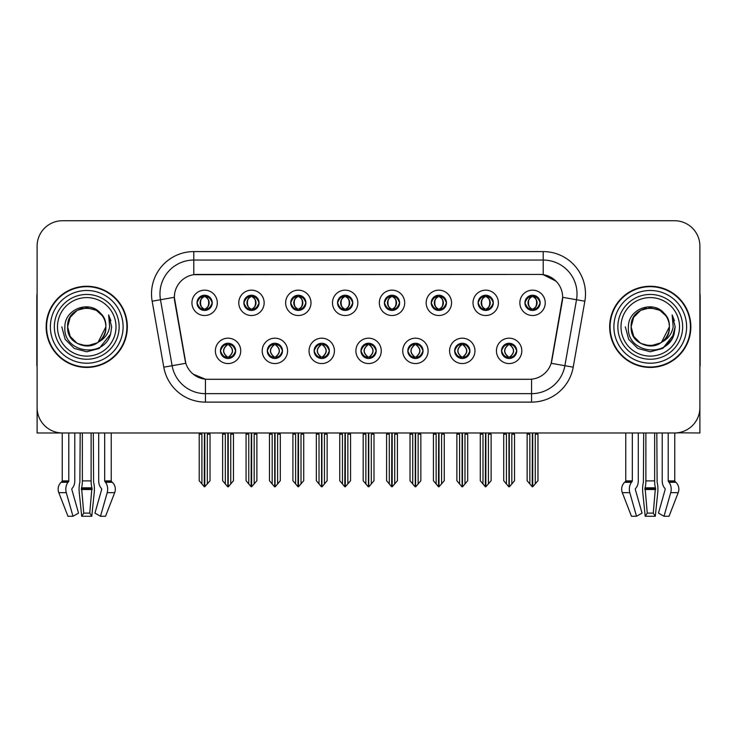 <?xml version="1.0" encoding="UTF-8"?>
<svg xmlns="http://www.w3.org/2000/svg" width="737" height="737" viewBox="0 0 737 737"><rect width="100%" height="100%" fill="white"/><g stroke="black" fill="none" stroke-linecap="round" stroke-linejoin="round"><path stroke-width="1.11" d="M197.009 302.843A7.61 7.61 0 0 0 204.619 310.452A7.61 7.61 0 0 0 212.228 302.843A7.61 7.61 0 0 0 204.619 295.224A7.61 7.61 0 0 0 197.009 302.843L197.083 302.843C198.658 307.089 200.63 309.135 203.007 308.987L202.491 310.148M191.933 302.843A12.686 12.686 0 0 0 204.619 315.519A12.686 12.686 0 0 0 217.304 302.843A12.686 12.686 0 0 0 204.619 290.157A12.686 12.686 0 0 0 191.933 302.843M314.128 350.867A7.61 7.61 0 0 0 321.737 358.477A7.61 7.61 0 0 0 329.347 350.867A7.61 7.61 0 0 0 321.737 343.258A7.61 7.61 0 0 0 314.128 350.867L314.202 350.867C315.639 354.967 317.619 357.012 320.125 357.021L321.028 357.021C315.998 352.922 315.998 348.822 321.028 344.723L320.125 344.723C317.665 344.667 315.685 346.722 314.202 350.867M309.052 350.867A12.686 12.686 0 0 0 321.737 363.553A12.686 12.686 0 0 0 334.423 350.867A12.686 12.686 0 0 0 321.737 338.182A12.686 12.686 0 0 0 309.052 350.867M267.282 350.867A7.61 7.61 0 0 0 274.892 358.477A7.61 7.61 0 0 0 282.501 350.867A7.61 7.61 0 0 0 274.892 343.258A7.61 7.61 0 0 0 267.282 350.867L267.347 350.867C268.793 354.967 270.774 357.012 273.28 357.021L274.182 357.021C269.152 352.922 269.152 348.822 274.182 344.723L273.28 344.723C270.811 344.667 268.839 346.722 267.347 350.867M262.206 350.867A12.686 12.686 0 0 0 274.892 363.553A12.686 12.686 0 0 0 287.577 350.867A12.686 12.686 0 0 0 274.892 338.182A12.686 12.686 0 0 0 262.206 350.867M454.665 350.867A7.61 7.61 0 0 0 462.283 358.477A7.61 7.61 0 0 0 469.893 350.867A7.61 7.61 0 0 0 462.283 343.258A7.61 7.61 0 0 0 454.665 350.867L454.738 350.867C456.185 354.967 458.156 357.012 460.671 357.021L461.574 357.021C456.535 352.922 456.535 348.822 461.574 344.723L460.671 344.723C458.202 344.667 456.221 346.722 454.738 350.867M449.598 350.867A12.686 12.686 0 0 0 462.283 363.553A12.686 12.686 0 0 0 474.96 350.867A12.686 12.686 0 0 0 462.283 338.182A12.686 12.686 0 0 0 449.598 350.867M384.401 302.843A7.61 7.61 0 0 0 392.01 310.452A7.61 7.61 0 0 0 399.62 302.843A7.61 7.61 0 0 0 392.01 295.224A7.61 7.61 0 0 0 384.401 302.843L384.465 302.843C386.041 307.089 388.021 309.135 390.398 308.987L389.882 310.148M379.325 302.843A12.686 12.686 0 0 0 392.01 315.519A12.686 12.686 0 0 0 404.696 302.843A12.686 12.686 0 0 0 392.01 290.157A12.686 12.686 0 0 0 379.325 302.843M478.092 302.843A7.61 7.61 0 0 0 485.701 310.452A7.61 7.61 0 0 0 493.311 302.843A7.61 7.61 0 0 0 485.701 295.224A7.61 7.61 0 0 0 478.092 302.843L478.166 302.843C479.741 307.089 481.712 309.135 484.089 308.987L483.573 310.148M473.016 302.843A12.686 12.686 0 0 0 485.701 315.519A12.686 12.686 0 0 0 498.387 302.843A12.686 12.686 0 0 0 485.701 290.157A12.686 12.686 0 0 0 473.016 302.843M220.437 350.867A7.61 7.61 0 0 0 228.046 358.477A7.61 7.61 0 0 0 235.656 350.867A7.61 7.61 0 0 0 228.046 343.258A7.61 7.61 0 0 0 220.437 350.867L220.501 350.867C221.948 354.967 223.919 357.012 226.434 357.021L227.337 357.021C222.298 352.922 222.298 348.822 227.337 344.723L226.434 344.723C223.965 344.667 221.994 346.722 220.501 350.867M215.361 350.867A12.686 12.686 0 0 0 228.046 363.553A12.686 12.686 0 0 0 240.732 350.867A12.686 12.686 0 0 0 228.046 338.182A12.686 12.686 0 0 0 215.361 350.867M337.546 302.843A7.61 7.61 0 0 0 345.165 310.452A7.61 7.61 0 0 0 352.774 302.843A7.61 7.61 0 0 0 345.165 295.224A7.61 7.61 0 0 0 337.546 302.843L337.62 302.843C339.195 307.089 341.176 309.135 343.553 308.987L343.037 310.148M332.479 302.843A12.686 12.686 0 0 0 345.165 315.519A12.686 12.686 0 0 0 357.841 302.843A12.686 12.686 0 0 0 345.165 290.157A12.686 12.686 0 0 0 332.479 302.843M243.855 302.843A7.61 7.61 0 0 0 251.464 310.452A7.61 7.61 0 0 0 259.074 302.843A7.61 7.61 0 0 0 251.464 295.224A7.61 7.61 0 0 0 243.855 302.843L243.929 302.843C245.504 307.089 247.475 309.135 249.852 308.987L249.336 310.148M238.779 302.843A12.686 12.686 0 0 0 251.464 315.519A12.686 12.686 0 0 0 264.15 302.843A12.686 12.686 0 0 0 251.464 290.157A12.686 12.686 0 0 0 238.779 302.843M290.7 302.843A7.61 7.61 0 0 0 298.31 310.452A7.61 7.61 0 0 0 305.929 302.843A7.61 7.61 0 0 0 298.31 295.224A7.61 7.61 0 0 0 290.7 302.843L290.774 302.843C292.349 307.089 294.33 309.135 296.707 308.987L296.182 310.148M285.634 302.843A12.686 12.686 0 0 0 298.31 315.519A12.686 12.686 0 0 0 310.996 302.843A12.686 12.686 0 0 0 298.31 290.157A12.686 12.686 0 0 0 285.634 302.843M407.819 350.867A7.61 7.61 0 0 0 415.428 358.477A7.61 7.61 0 0 0 423.038 350.867A7.61 7.61 0 0 0 415.428 343.258A7.61 7.61 0 0 0 407.819 350.867L407.893 350.867C409.33 354.967 411.31 357.012 413.825 357.021L414.728 357.021C409.689 352.922 409.689 348.822 414.728 344.723L413.825 344.723C411.357 344.667 409.376 346.722 407.893 350.867M402.743 350.867A12.686 12.686 0 0 0 415.428 363.553A12.686 12.686 0 0 0 428.114 350.867A12.686 12.686 0 0 0 415.428 338.182A12.686 12.686 0 0 0 402.743 350.867M360.973 350.867A7.61 7.61 0 0 0 368.583 358.477A7.61 7.61 0 0 0 376.192 350.867A7.61 7.61 0 0 0 368.583 343.258A7.61 7.61 0 0 0 360.973 350.867L361.047 350.867C362.484 354.967 364.465 357.012 366.98 357.021L367.874 357.021C362.844 352.922 362.844 348.822 367.874 344.723L366.98 344.723C364.511 344.667 362.53 346.722 361.047 350.867M355.897 350.867A12.686 12.686 0 0 0 368.583 363.553A12.686 12.686 0 0 0 381.269 350.867A12.686 12.686 0 0 0 368.583 338.182A12.686 12.686 0 0 0 355.897 350.867M524.937 302.843A7.61 7.61 0 0 0 532.547 310.452A7.61 7.61 0 0 0 540.157 302.843A7.61 7.61 0 0 0 532.547 295.224A7.61 7.61 0 0 0 524.937 302.843L525.011 302.843C526.587 307.089 528.558 309.135 530.935 308.987L530.419 310.148M519.861 302.843A12.686 12.686 0 0 0 532.547 315.519A12.686 12.686 0 0 0 545.233 302.843A12.686 12.686 0 0 0 532.547 290.157A12.686 12.686 0 0 0 519.861 302.843M431.246 302.843A7.61 7.61 0 0 0 438.856 310.452A7.61 7.61 0 0 0 446.465 302.843A7.61 7.61 0 0 0 438.856 295.224A7.61 7.61 0 0 0 431.246 302.843L431.32 302.843C432.895 307.089 434.867 309.135 437.244 308.987L436.728 310.148M426.17 302.843A12.686 12.686 0 0 0 438.856 315.519A12.686 12.686 0 0 0 451.541 302.843A12.686 12.686 0 0 0 438.856 290.157A12.686 12.686 0 0 0 426.17 302.843M501.519 350.867A7.61 7.61 0 0 0 509.129 358.477A7.61 7.61 0 0 0 516.738 350.867A7.61 7.61 0 0 0 509.129 343.258A7.61 7.61 0 0 0 501.519 350.867L501.584 350.867C503.03 354.967 505.002 357.012 507.517 357.021L508.419 357.021C503.38 352.922 503.38 348.822 508.419 344.723L507.517 344.723C505.048 344.667 503.076 346.722 501.584 350.867M496.443 350.867A12.686 12.686 0 0 0 509.129 363.553A12.686 12.686 0 0 0 521.814 350.867A12.686 12.686 0 0 0 509.129 338.182A12.686 12.686 0 0 0 496.443 350.867M174.347 297.26A22.829 22.829 0 0 0 174.697 301.221L185.134 360.411A22.829 22.829 0 0 0 207.613 379.279L529.387 379.279A22.829 22.829 0 0 0 551.866 360.411L562.303 301.221A22.829 22.829 0 0 0 539.825 274.422L197.175 274.422A22.829 22.829 0 0 0 174.347 297.26L174.595 293.879M677.321 432.822L699.892 432.978L699.892 246.094A25.371 25.371 0 0 0 674.53 220.732L62.47 220.732A25.371 25.371 0 0 0 37.108 246.094L37.108 432.978L62.24 432.978L62.24 480.892L68.799 480.892A0.848 0.599 -90 0 1 68.605 481.519L67.997 482.284A9.305 6.578 90 0 0 66.284 492.675L72.991 516.269L78.537 513.118L71.839 489.525A0.848 0.599 -90 0 1 71.996 488.585L72.594 487.811A9.305 6.578 90 0 0 74.778 480.892L74.778 432.978L80.176 432.978L79.882 482.284A9.305 2.404 -90 0 0 79.255 492.675L81.706 516.269L83.742 513.118L81.567 487.811A9.305 2.404 -90 0 0 82.36 480.892L82.36 432.978M91.121 432.978L91.121 480.892A9.305 2.404 90 0 0 91.922 487.811L89.748 513.118L91.775 516.269L94.225 492.675A9.305 2.404 90 0 0 93.599 482.284L93.304 432.978L98.703 432.978L98.703 480.892A9.305 6.578 -90 0 0 100.886 487.811L101.494 488.585A0.848 0.599 90 0 1 101.651 489.525L94.944 513.118L100.49 516.269L105.529 516.269L114.677 492.675A9.305 8.982 90 0 0 112.346 482.284L111.517 481.519A0.848 0.82 -90 0 1 111.241 480.892L111.241 432.978L113.802 432.978M623.198 432.978L625.759 432.978L625.759 480.892L632.318 480.892A0.848 0.599 -90 0 1 632.125 481.519L631.517 482.284A9.305 6.578 90 0 0 629.803 492.675L636.51 516.269L642.056 513.118L635.349 489.525A0.848 0.599 -90 0 1 635.506 488.585L636.114 487.811A9.305 6.578 90 0 0 638.297 480.892L638.297 432.978L643.696 432.978L643.401 482.284A9.305 2.404 -90 0 0 642.775 492.675L645.225 516.269L647.252 513.118L645.078 487.811A9.305 2.404 -90 0 0 645.879 480.892L645.879 432.978M654.64 432.978L654.64 480.892A9.305 2.404 90 0 0 655.433 487.811L653.258 513.118L655.294 516.269L657.745 492.675A9.305 2.404 90 0 0 657.118 482.284L656.824 432.978L662.222 432.978L662.222 480.892A9.305 6.578 -90 0 0 664.406 487.811L665.004 488.585A0.848 0.599 90 0 1 665.161 489.525L658.463 513.118L664.009 516.269L669.049 516.269L678.197 492.675A9.305 8.982 90 0 0 675.857 482.284L675.037 481.519A0.848 0.82 -90 0 1 674.76 480.892L674.76 432.978L677.321 432.978M46.155 326.85A40.59 40.59 0 0 0 86.745 367.441A40.59 40.59 0 0 0 127.335 326.85A40.59 40.59 0 0 0 86.745 286.26A40.59 40.59 0 0 0 46.155 326.85M609.665 326.85A40.59 40.59 0 0 0 650.255 367.441A40.59 40.59 0 0 0 690.845 326.85A40.59 40.59 0 0 0 650.255 286.26A40.59 40.59 0 0 0 609.665 326.85M193.794 251.593L543.206 251.593A42.276 42.276 0 0 1 584.846 301.212L573.211 367.173A42.276 42.276 0 0 1 531.57 402.116L205.43 402.116A42.276 42.276 0 0 1 163.789 367.173L152.154 301.212A42.276 42.276 0 0 1 193.794 251.593L193.794 260.05L543.206 260.05A33.828 33.828 0 0 1 576.518 299.747L564.883 365.709A33.828 33.828 0 0 1 531.57 393.659L205.43 393.659A33.828 33.828 0 0 1 172.117 365.709L160.482 299.747A33.828 33.828 0 0 1 193.794 260.05L193.794 274.68L539.825 274.422L543.206 274.68L555.965 281.11M529.387 379.279L207.613 379.279M205.43 402.116L205.43 379.177L193.241 374.184M584.846 301.212L562.653 297.306L551.165 363.286L573.211 367.173M163.789 367.173L185.835 363.286L174.347 297.306L160.482 299.747A33.828 33.828 0 0 1 159.975 293.879M551.866 360.411L551.727 361.13M185.273 361.13L185.134 360.411M674.53 220.732L62.47 220.732M37.108 246.094L37.108 407.607A25.371 25.371 0 0 0 62.47 432.978L674.53 432.978A25.371 25.371 0 0 0 699.892 407.607L699.892 246.094M510.437 358.366L509.829 357.021L510.732 357.021C513.201 357.067 515.181 355.022 516.665 350.858C515.218 346.768 513.238 344.723 510.732 344.723L511.248 343.562M510.437 343.368L509.829 344.723L510.732 344.723M508.668 357.021L508.033 358.403L508.677 357.021C503.325 352.922 503.325 348.822 508.677 344.723L508.033 343.341L508.677 344.723C503.5 348.822 503.5 352.922 508.668 357.021M508.419 344.723L507.821 343.368M509.829 344.723C514.868 348.822 514.868 352.922 509.829 357.021L509.58 357.021C514.748 352.922 514.748 348.822 509.58 344.723L510.216 343.341M509.829 357.021L510.216 358.403M503.712 432.978L503.712 434.157L506.42 434.157L506.42 483.951L508.779 486.761L509.47 486.761L514.537 480.717L514.537 434.157L511.828 434.157L511.828 483.951M509.295 432.978L509.295 486.761M508.954 486.761L508.954 432.978M503.712 434.157L503.712 480.717L506.42 483.951M527.139 432.978L527.139 434.157L529.848 434.157L529.848 483.951L532.206 486.761L532.381 432.978M532.722 432.978L532.722 486.761L537.964 480.717L537.964 434.157L535.255 434.157L535.255 483.951M527.139 434.157L527.139 480.717L529.848 483.951M531.239 310.332L531.838 308.987L530.935 308.987M531.239 295.344L531.838 296.689L530.935 296.689C528.484 296.652 526.513 298.697 525.011 302.843M540.157 302.843L540.092 302.843C538.627 298.743 536.647 296.698 534.159 296.689L533.256 296.689C535.679 297.988 536.951 300.033 537.098 302.843C536.951 305.643 535.679 307.688 533.256 308.987L534.159 308.987L534.675 310.148M540.092 302.843C538.563 307.016 536.591 309.061 534.159 308.987M531.838 308.987L532.086 308.987C529.608 307.688 528.3 305.643 528.153 302.843C528.3 300.033 529.608 297.988 532.086 296.689L531.46 295.307L532.096 296.689C527.37 296.854 527.222 308.195 532.096 308.987L531.46 310.369L531.838 308.987C529.424 307.688 528.143 305.643 528.005 302.843C528.143 300.033 529.424 297.988 531.838 296.689M533.008 296.689L533.008 296.689C537.724 296.854 537.881 308.195 532.998 308.987L533.634 310.369L533.008 308.987C535.486 307.688 536.803 305.643 536.951 302.843C536.803 300.033 535.486 297.988 533.008 296.689L533.643 295.307L532.998 296.689M463.591 358.366L462.983 357.021L463.886 357.021C466.355 357.067 468.336 355.022 469.819 350.858C468.373 346.768 466.392 344.723 463.886 344.723L464.402 343.562M463.591 343.368L462.983 344.723L463.886 344.723M461.823 357.021L461.187 358.403L461.832 357.021C456.479 352.922 456.479 348.822 461.832 344.723L461.187 343.341L461.832 344.723C456.654 348.822 456.654 352.922 461.823 357.021M461.574 344.723L460.966 343.368M462.983 344.723C468.023 348.822 468.023 352.922 462.983 357.021L462.735 357.021C467.903 352.922 467.903 348.822 462.735 344.723L463.37 343.341M462.983 357.021L463.37 358.403M456.866 432.978L456.866 434.157L459.575 434.157L459.575 483.951L461.933 486.761L462.624 486.761L467.691 480.717L467.691 434.157L464.983 434.157L464.983 483.951M462.449 432.978L462.449 486.761M462.108 486.761L462.108 432.978M456.866 434.157L456.866 480.717L459.575 483.951M416.737 358.366L416.138 357.021L417.041 357.021C419.51 357.067 421.481 355.022 422.974 350.858C421.518 346.768 419.546 344.723 417.041 344.723L417.557 343.562M416.737 343.368L416.138 344.723L417.041 344.723M414.977 357.021L414.341 358.403L414.977 357.021C409.634 352.922 409.634 348.822 414.977 344.723L414.341 343.341L414.977 344.723C409.809 348.822 409.809 352.922 414.977 357.021M414.728 344.723L414.12 343.368M416.138 344.723C421.177 348.822 421.177 352.922 416.138 357.021L415.889 357.021C421.057 352.922 421.057 348.822 415.889 344.723L416.525 343.341M416.138 357.021L416.525 358.403M410.021 432.978L410.021 434.157L412.729 434.157L412.729 483.951L415.088 486.761L415.779 486.761L420.845 480.717L420.845 434.157L418.137 434.157L418.137 483.951M415.604 432.978L415.604 486.761M415.263 486.761L415.263 432.978M410.021 434.157L410.021 480.717L412.729 483.951M369.891 358.366L369.292 357.021L370.195 357.021C372.664 357.067 374.636 355.022 376.128 350.858C374.672 346.768 372.701 344.723 370.195 344.723L370.711 343.562M369.891 343.368L369.292 344.723L370.195 344.723M368.132 357.021L367.496 358.403L368.132 357.021C362.779 352.922 362.779 348.822 368.132 344.723L367.496 343.341L368.132 344.723C362.963 348.822 362.963 352.922 368.132 357.021M367.874 344.723L367.275 343.368M369.292 344.723C374.332 348.822 374.332 352.922 369.292 357.021L369.044 357.021C374.212 352.922 374.212 348.822 369.044 344.723L369.679 343.341M369.292 357.021L369.679 358.403M363.175 432.978L363.175 434.157L365.874 434.157L365.874 483.951L368.242 486.761L368.933 486.761L374 480.717L374 434.157L371.291 434.157L371.291 483.951M368.758 432.978L368.758 486.761M368.417 486.761L368.417 432.978M363.175 434.157L363.175 480.717L365.874 483.951M480.294 432.978L480.294 434.157L482.993 434.157L482.993 483.951L485.351 486.761L485.536 432.978M485.867 432.978L485.867 486.761L491.118 480.717L491.118 434.157L488.41 434.157L488.41 483.951M480.294 434.157L480.294 480.717L482.993 483.951M484.393 310.332L484.992 308.987L484.089 308.987M484.393 295.344L484.992 296.689L484.089 296.689C481.639 296.652 479.667 298.697 478.166 302.843M493.311 302.843L493.246 302.843C491.772 298.743 489.801 296.698 487.314 296.689L486.411 296.689C488.824 297.988 490.105 300.033 490.252 302.843C490.105 305.643 488.824 307.688 486.411 308.987L487.314 308.987L487.83 310.148M493.246 302.843C491.717 307.016 489.746 309.061 487.314 308.987M484.992 308.987L485.241 308.987C482.763 307.688 481.454 305.643 481.307 302.843C481.454 300.033 482.763 297.988 485.241 296.689L484.605 295.307L485.25 296.689C480.524 296.854 480.377 308.195 485.25 308.987L484.614 310.369L484.992 308.987C482.578 307.688 481.298 305.643 481.15 302.843C481.298 300.033 482.578 297.988 484.992 296.689M486.162 296.689L486.162 296.689C490.879 296.854 491.026 308.195 486.153 308.987L486.788 310.369L486.162 308.987C488.64 307.688 489.958 305.643 490.096 302.843C489.958 300.033 488.64 297.988 486.162 296.689L486.798 295.307L486.153 296.689M433.439 432.978L433.439 434.157L436.147 434.157L436.147 483.951L438.506 486.761L438.69 432.978M439.022 432.978L439.022 486.761L444.264 480.717L444.264 434.157L441.564 434.157L441.564 483.951M433.439 434.157L433.439 480.717L436.147 483.951M437.548 310.332L438.147 308.987L437.244 308.987M437.548 295.344L438.147 296.689L437.244 296.689C434.793 296.652 432.822 298.697 431.32 302.843M446.465 302.843L446.392 302.843C444.927 298.743 442.955 296.698 440.468 296.689L439.565 296.689C441.979 297.988 443.259 300.033 443.407 302.843C443.259 305.643 441.979 307.688 439.565 308.987L440.468 308.987L440.984 310.148M446.392 302.843C444.872 307.016 442.891 309.061 440.468 308.987M438.147 308.987L438.395 308.987C435.917 307.688 434.6 305.643 434.462 302.843C434.6 300.033 435.917 297.988 438.395 296.689L437.76 295.307L438.404 296.689C433.678 296.854 433.531 308.195 438.404 308.987L437.769 310.369L438.147 308.987C435.733 307.688 434.452 305.643 434.305 302.843C434.452 300.033 435.733 297.988 438.147 296.689M439.316 296.689L439.316 296.689C444.033 296.854 444.181 308.195 439.307 308.987L439.943 310.369L439.316 308.987C441.795 307.688 443.103 305.643 443.25 302.843C443.103 300.033 441.795 297.988 439.316 296.689L439.952 295.307L439.307 296.689M386.593 432.978L386.593 434.157L389.302 434.157L389.302 483.951L391.66 486.761L391.835 432.978M392.176 432.978L392.176 486.761L397.418 480.717L397.418 434.157L394.71 434.157L394.71 483.951M386.593 434.157L386.593 480.717L389.302 483.951M390.693 310.332L391.301 308.987L390.398 308.987M390.693 295.344L391.301 296.689L390.398 296.689C387.948 296.652 385.967 298.697 384.465 302.843M399.62 302.843L399.546 302.843C398.081 298.743 396.11 296.698 393.622 296.689L392.72 296.689C395.133 297.988 396.414 300.033 396.552 302.843C396.414 305.643 395.133 307.688 392.72 308.987L393.622 308.987L394.138 310.148M399.546 302.843C398.026 307.016 396.045 309.061 393.622 308.987M391.301 308.987L391.55 308.987C389.072 307.688 387.754 305.643 387.607 302.843C387.754 300.033 389.072 297.988 391.55 296.689L390.914 295.307L391.559 296.689C386.833 296.854 386.676 308.195 391.559 308.987L390.923 310.369L391.301 308.987C388.878 307.688 387.607 305.643 387.459 302.843C387.607 300.033 388.878 297.988 391.301 296.689M392.471 296.689L392.471 296.689C397.188 296.854 397.335 308.195 392.462 308.987L393.097 310.369L392.471 308.987C394.949 307.688 396.257 305.643 396.405 302.843C396.257 300.033 394.949 297.988 392.471 296.689L393.097 295.307L392.462 296.689M339.748 432.978L339.748 434.157L342.456 434.157L342.456 483.951L344.815 486.761L344.99 432.978M345.331 432.978L345.331 486.761L350.572 480.717L350.572 434.157L347.864 434.157L347.864 483.951M339.748 434.157L339.748 480.717L342.456 483.951M343.847 310.332L344.455 308.987L343.553 308.987M343.847 295.344L344.455 296.689L343.553 296.689C341.102 296.652 339.121 298.697 337.62 302.843M352.774 302.843L352.701 302.843C351.236 298.743 349.255 296.698 346.768 296.689L345.874 296.689C348.288 297.988 349.568 300.033 349.707 302.843C349.568 305.643 348.288 307.688 345.874 308.987L346.768 308.987L347.293 310.148M352.701 302.843C351.18 307.016 349.2 309.061 346.768 308.987M344.455 308.987L344.704 308.987C342.226 307.688 340.909 305.643 340.761 302.843C340.909 300.033 342.226 297.988 344.704 296.689C339.978 296.854 339.831 308.195 344.704 308.987L344.455 308.987C342.032 307.688 340.752 305.643 340.614 302.843C340.752 300.033 342.032 297.988 344.455 296.689L344.455 296.689M345.625 296.689L345.625 296.689C350.342 296.854 350.49 308.195 345.616 308.987L346.252 310.369L345.625 308.987C348.104 307.688 349.412 305.643 349.559 302.843C349.412 300.033 348.104 297.988 345.625 296.689L346.252 295.307L345.616 296.689M91.775 516.269L81.706 516.269M89.748 513.118L83.742 513.118M68.799 432.978L68.799 480.892M100.49 516.269L107.197 492.675A9.305 6.578 -90 0 0 105.483 482.284L104.875 481.519A0.848 0.599 90 0 1 104.682 480.892L104.682 432.978M62.24 480.892A0.848 0.82 90 0 1 61.963 481.519L61.143 482.284A9.305 8.982 -90 0 0 58.803 492.675L67.951 516.269L72.991 516.269M37.108 380.974L37.108 372.517M37.108 365.736A16.914 16.914 0 0 0 36.85 365.755L36.85 296.412A16.914 16.914 0 0 1 37.108 293.492M655.294 516.269L645.225 516.269M653.258 513.118L647.252 513.118M632.318 432.978L632.318 480.892M664.009 516.269L670.716 492.675A9.305 6.578 -90 0 0 669.003 482.284L668.395 481.519A0.848 0.599 90 0 1 668.201 480.892L668.201 432.978M625.759 480.892A0.848 0.82 90 0 1 625.483 481.519L624.654 482.284A9.305 8.982 -90 0 0 622.323 492.675L631.471 516.269L636.51 516.269M699.892 372.517L699.892 380.974M699.892 293.492A16.914 16.914 0 0 1 700.15 296.412L700.15 365.755A16.914 16.914 0 0 0 699.892 365.736M116.004 326.85A29.259 29.259 0 0 1 86.745 356.118A29.259 29.259 0 0 1 57.477 326.85A29.259 29.259 0 0 1 86.745 297.591A29.259 29.259 0 0 1 116.004 326.85M97.173 342.871L86.745 345.966L77.182 343.405L70.19 336.413L67.629 326.85C66.459 302.198 107.031 302.198 105.861 326.85C107.031 351.512 66.459 351.512 67.629 326.85C66.459 302.198 107.031 302.198 105.861 326.85L98.122 342.217A19.116 19.116 0 0 0 102.231 315.648C92.401 298.909 64.487 307.928 64.902 326.85C62.691 353.078 103.843 358.956 110.578 334.137L111.674 326.85L108.634 314.929L109.656 326.85C108.357 333.879 104.507 339.002 98.132 342.208L96.298 343.405L86.745 345.966L77.182 343.405L70.19 336.413L67.629 326.85L70.19 317.297L77.182 310.295M46.578 326.85A40.166 40.166 0 0 1 86.745 286.684A40.166 40.166 0 0 1 126.911 326.85A40.166 40.166 0 0 1 86.745 367.017A40.166 40.166 0 0 1 46.578 326.85M105.861 326.85C107.031 351.512 66.459 351.512 67.629 326.85L70.19 317.297L77.182 310.295L86.745 307.734L96.298 310.295L102.231 315.648M98.132 342.208C86.634 351.752 66.818 342.005 67.629 326.85C68.357 316.965 73.451 310.719 82.903 308.13M108.634 314.929L110.891 320.659M110.578 334.137L99.209 348.444L86.745 351.779L74.28 348.444L65.151 339.315L61.816 326.85M679.523 326.85A29.259 29.259 0 0 1 650.255 356.118A29.259 29.259 0 0 1 620.996 326.85A29.259 29.259 0 0 1 650.255 297.591A29.259 29.259 0 0 1 679.523 326.85M660.693 342.871L650.255 345.966L640.702 343.405L633.7 336.413L631.139 326.85C629.969 302.198 670.541 302.198 669.371 326.85C670.541 351.512 629.969 351.512 631.139 326.85C630.338 342.005 650.145 351.752 661.651 342.208A19.116 19.116 0 0 0 665.751 315.648C655.921 298.909 628.007 307.928 628.421 326.85C626.21 353.078 667.363 358.956 674.097 334.137L675.184 326.85L672.153 314.929L673.176 326.85C671.868 333.879 668.026 339.002 661.651 342.208L659.818 343.405L650.255 345.966L640.702 343.405L633.7 336.413L631.139 326.85L633.7 317.297L640.702 310.295M610.089 326.85A40.166 40.166 0 0 1 650.255 286.684A40.166 40.166 0 0 1 690.422 326.85A40.166 40.166 0 0 1 650.255 367.017A40.166 40.166 0 0 1 610.089 326.85M669.371 326.85C670.541 351.512 629.969 351.512 631.139 326.85C629.969 302.198 670.541 302.198 669.371 326.85L661.476 342.327M646.423 308.13C636.971 310.719 631.876 316.965 631.139 326.85L633.7 317.297L640.702 310.295L650.255 307.734L659.818 310.295L665.751 315.648M672.153 314.929L674.401 320.659L672.199 315.021M674.097 334.137L662.72 348.444L650.255 351.779L637.791 348.444L628.67 339.315L625.326 326.85L628.67 339.315L637.791 348.444L650.255 351.779L662.72 348.444L671.849 339.315L675.184 326.85M323.046 358.366L322.447 357.021L323.35 357.021C325.818 357.067 327.79 355.022 329.282 350.858C327.827 346.768 325.846 344.723 323.35 344.723L323.865 343.562M323.046 343.368L322.447 344.723L323.35 344.723M321.277 357.021L320.65 358.403L321.286 357.021C315.933 352.922 315.933 348.822 321.286 344.723L320.65 343.341L321.286 344.723C316.118 348.822 316.118 352.922 321.277 357.021M321.028 344.723L320.429 343.368M322.447 344.723L322.824 343.341L322.447 344.723C327.477 348.822 327.477 352.922 322.447 357.021L322.824 358.403L322.189 357.021C327.357 352.922 327.357 348.822 322.198 344.723C327.541 348.822 327.541 352.922 322.189 357.021L322.447 357.021M316.33 432.978L316.33 434.157L319.029 434.157L319.029 483.951L321.387 486.761L322.087 486.761L327.145 480.717L327.145 434.157L324.446 434.157L324.446 483.951M321.903 432.978L321.903 486.761M321.572 486.761L321.572 432.978M316.33 434.157L316.33 480.717L319.029 483.951M276.2 358.366L275.601 357.021L276.495 357.021C278.964 357.067 280.944 355.022 282.428 350.858C280.981 346.768 279.001 344.723 276.495 344.723L277.02 343.562M276.2 343.368L275.601 344.723L276.495 344.723M274.431 357.021L273.796 358.403L274.44 357.021C269.088 352.922 269.088 348.822 274.44 344.723L273.796 343.341L274.44 344.723C269.263 348.822 269.263 352.922 274.431 357.021M274.182 344.723L273.584 343.368M275.601 344.723L275.979 343.341L275.601 344.723C280.631 348.822 280.631 352.922 275.601 357.021L275.979 358.403L275.343 357.021C280.511 352.922 280.511 348.822 275.352 344.723C280.696 348.822 280.696 352.922 275.343 357.021L275.601 357.021M269.475 432.978L269.475 434.157L272.183 434.157L272.183 483.951L274.542 486.761L275.233 486.761L280.3 480.717L280.3 434.157L277.6 434.157L277.6 483.951M275.058 432.978L275.058 486.761M274.717 486.761L274.717 432.978M269.475 434.157L269.475 480.717L272.183 483.951M229.354 358.366L228.746 357.021L229.649 357.021C232.118 357.067 234.099 355.022 235.582 350.858C234.136 346.768 232.155 344.723 229.649 344.723L230.165 343.562M229.354 343.368L228.746 344.723L229.649 344.723M227.586 357.021L226.95 358.403L227.595 357.021C222.242 352.922 222.242 348.822 227.595 344.723L226.95 343.341L227.595 344.723C222.417 348.822 222.417 352.922 227.586 357.021M227.337 344.723L226.738 343.368M228.746 344.723L229.133 343.341L228.746 344.723C233.786 348.822 233.786 352.922 228.746 357.021L229.133 358.403L228.498 357.021C233.666 352.922 233.666 348.822 228.498 344.723C233.85 348.822 233.85 352.922 228.498 357.021L228.746 357.021M222.629 432.978L222.629 434.157L225.338 434.157L225.338 483.951L227.696 486.761L228.387 486.761L233.454 480.717L233.454 434.157L230.745 434.157L230.745 483.951M228.212 432.978L228.212 486.761M227.871 486.761L227.871 432.978M222.629 434.157L222.629 480.717L225.338 483.951M292.902 432.978L292.902 434.157L295.611 434.157L295.611 483.951L297.969 486.761L298.144 432.978M298.485 432.978L298.485 486.761L303.727 480.717L303.727 434.157L301.018 434.157L301.018 483.951M292.902 434.157L292.902 480.717L295.611 483.951M297.002 310.332L297.601 308.987L296.707 308.987M297.002 295.344L297.601 296.689L296.707 296.689C294.256 296.652 292.276 298.697 290.774 302.843M305.929 302.843L305.855 302.843C304.39 298.743 302.41 296.698 299.922 296.689L299.029 296.689C301.442 297.988 302.723 300.033 302.861 302.843C302.723 305.643 301.442 307.688 299.029 308.987L299.922 308.987L300.438 310.148M305.855 302.843C304.326 307.016 302.354 309.061 299.922 308.987M297.601 308.987L297.859 308.987C295.371 307.688 294.063 305.643 293.916 302.843C294.063 300.033 295.371 297.988 297.859 296.689C293.133 296.854 292.985 308.195 297.859 308.987L297.601 308.987C295.187 307.688 293.906 305.643 293.768 302.843C293.906 300.033 295.187 297.988 297.601 296.689L297.601 296.689M298.771 296.689L298.771 296.689C303.497 296.854 303.644 308.195 298.771 308.987L299.397 310.369L298.771 308.987C301.249 307.688 302.566 305.643 302.714 302.843C302.566 300.033 301.249 297.988 298.771 296.689L299.406 295.307L298.771 296.689M246.057 432.978L246.057 434.157L248.765 434.157L248.765 483.951L251.124 486.761L251.299 432.978M251.639 432.978L251.639 486.761L256.881 480.717L256.881 434.157L254.173 434.157L254.173 483.951M246.057 434.157L246.057 480.717L248.765 483.951M250.156 310.332L250.755 308.987L249.852 308.987M250.156 295.344L250.755 296.689L249.852 296.689C247.402 296.652 245.43 298.697 243.929 302.843M259.074 302.843L259.009 302.843C257.545 298.743 255.564 296.698 253.077 296.689L252.174 296.689C254.597 297.988 255.868 300.033 256.015 302.843C255.868 305.643 254.597 307.688 252.174 308.987L253.077 308.987L253.592 310.148M259.009 302.843C257.48 307.016 255.509 309.061 253.077 308.987M250.755 308.987L251.004 308.987C248.526 307.688 247.217 305.643 247.07 302.843C247.217 300.033 248.526 297.988 251.004 296.689C246.287 296.854 246.14 308.195 251.013 308.987L250.755 308.987C248.341 307.688 247.061 305.643 246.923 302.843C247.061 300.033 248.341 297.988 250.755 296.689L250.755 296.689M251.925 296.689L251.925 296.689C256.642 296.854 256.798 308.195 251.916 308.987L252.551 310.369L251.925 308.987C254.403 307.688 255.721 305.643 255.868 302.843C255.721 300.033 254.403 297.988 251.925 296.689L252.561 295.307L251.916 296.689M199.211 432.978L199.211 434.157L201.91 434.157L201.91 483.951L204.269 486.761L204.453 432.978M204.785 432.978L204.785 486.761L210.036 480.717L210.036 434.157L207.327 434.157L207.327 483.951M199.211 434.157L199.211 480.717L201.91 483.951M203.311 310.332L203.909 308.987L203.007 308.987M203.311 295.344L203.909 296.689L203.007 296.689C200.556 296.652 198.585 298.697 197.083 302.843M212.228 302.843L212.164 302.843C210.69 298.743 208.718 296.698 206.231 296.689L205.328 296.689C207.742 297.988 209.022 300.033 209.17 302.843C209.022 305.643 207.742 307.688 205.328 308.987L206.231 308.987L206.747 310.148M212.164 302.843C210.635 307.016 208.663 309.061 206.231 308.987M203.909 308.987L204.158 308.987C201.68 307.688 200.372 305.643 200.224 302.843C200.372 300.033 201.68 297.988 204.158 296.689C199.441 296.854 199.294 308.195 204.167 308.987L203.909 308.987C201.496 307.688 200.215 305.643 200.077 302.843C200.215 300.033 201.496 297.988 203.909 296.689L203.909 296.689M205.079 296.689L205.079 296.689C209.796 296.854 209.953 308.195 205.07 308.987L205.706 310.369L205.079 308.987C207.558 307.688 208.875 305.643 209.013 302.843C208.875 300.033 207.558 297.988 205.079 296.689L205.715 295.307L205.07 296.689M543.206 251.593L543.206 274.68M531.57 379.177L531.57 402.116M152.154 301.212L160.482 299.747M507.517 357.021L507.001 358.173M507.821 358.366L508.419 357.021M507.517 344.723L507.001 343.562M510.732 357.021L511.248 358.173M530.935 296.689L530.419 295.528M534.159 296.689L534.675 295.528M533.864 295.344L533.256 296.689M533.864 310.332L533.256 308.987M460.671 357.021L460.155 358.173M460.966 358.366L461.574 357.021M460.671 344.723L460.155 343.562M463.886 357.021L464.402 358.173M413.825 357.021L413.31 358.173M414.12 358.366L414.728 357.021M413.825 344.723L413.31 343.562M417.041 357.021L417.557 358.173M366.98 357.021L366.455 358.173M367.275 358.366L367.874 357.021M366.98 344.723L366.455 343.562M370.195 357.021L370.711 358.173M484.089 296.689L483.573 295.528M487.314 296.689L487.83 295.528M487.01 295.344L486.411 296.689M487.01 310.332L486.411 308.987M437.244 296.689L436.728 295.528M440.468 296.689L440.984 295.528M440.164 295.344L439.565 296.689M440.164 310.332L439.565 308.987M390.398 296.689L389.882 295.528M393.622 296.689L394.138 295.528M393.318 295.344L392.72 296.689M393.318 310.332L392.72 308.987M343.553 296.689L343.037 295.528M346.768 296.689L347.293 295.528M346.473 295.344L345.874 296.689M346.473 310.332L345.874 308.987M344.068 310.369L344.704 308.987L344.078 310.369M344.068 295.307L344.704 296.689L344.078 295.307M92.143 488.585L81.346 488.585M91.922 487.811L81.567 487.811M104.682 480.892L111.241 480.892M91.121 480.892L82.36 480.892M92.199 489.525L81.282 489.525M58.803 492.675L66.284 492.675M107.197 492.675L114.677 492.675M61.143 482.284L67.997 482.284M105.483 482.284L112.346 482.284M61.963 481.519L68.605 481.519M104.875 481.519L111.517 481.519M655.654 488.585L644.857 488.585M655.433 487.811L645.078 487.811M668.201 480.892L674.76 480.892M654.64 480.892L645.879 480.892M655.718 489.525L644.801 489.525M622.323 492.675L629.803 492.675M670.716 492.675L678.197 492.675M624.654 482.284L631.517 482.284M669.003 482.284L675.857 482.284M625.483 481.519L632.125 481.519M668.395 481.519L675.037 481.519M119.145 326.85A32.4 32.4 0 0 1 86.745 359.251A32.4 32.4 0 0 1 54.345 326.85A32.4 32.4 0 0 1 86.745 294.45A32.4 32.4 0 0 1 119.145 326.85M50.383 326.85A36.362 36.362 0 0 1 86.745 290.489A36.362 36.362 0 0 1 123.107 326.85A36.362 36.362 0 0 1 86.745 363.212A36.362 36.362 0 0 1 50.383 326.85M682.655 326.85A32.4 32.4 0 0 1 650.255 359.251A32.4 32.4 0 0 1 617.855 326.85A32.4 32.4 0 0 1 650.255 294.45A32.4 32.4 0 0 1 682.655 326.85M613.893 326.85A36.362 36.362 0 0 1 650.255 290.489A36.362 36.362 0 0 1 686.617 326.85A36.362 36.362 0 0 1 650.255 363.212A36.362 36.362 0 0 1 613.893 326.85M320.125 357.021L319.609 358.173M320.429 358.366L321.028 357.021M320.125 344.723L319.609 343.562M323.35 357.021L323.865 358.173M273.28 357.021L272.764 358.173M273.584 358.366L274.182 357.021M273.28 344.723L272.764 343.562M276.495 357.021L277.02 358.173M226.434 357.021L225.918 358.173M226.738 358.366L227.337 357.021M226.434 344.723L225.918 343.562M229.649 357.021L230.165 358.173M296.707 296.689L296.182 295.528M299.922 296.689L300.438 295.528M299.627 295.344L299.029 296.689M299.627 310.332L299.029 308.987M297.223 310.369L297.859 308.987L297.223 310.369M297.223 295.307L297.859 296.689L297.223 295.307M249.852 296.689L249.336 295.528M253.077 296.689L253.592 295.528M252.782 295.344L252.174 296.689M252.782 310.332L252.174 308.987M250.377 310.369L251.004 308.987L250.377 310.369M250.377 295.307L251.004 296.689L250.377 295.307M203.007 296.689L202.491 295.528M206.231 296.689L206.747 295.528M205.927 295.344L205.328 296.689M205.927 310.332L205.328 308.987M203.523 310.369L204.158 308.987L203.532 310.369M203.523 295.307L204.158 296.689L203.532 295.307M510.207 343.341L509.58 344.723C514.923 348.822 514.923 352.922 509.58 357.021L510.207 358.403M463.361 343.341L462.725 344.723C468.078 348.822 468.078 352.922 462.725 357.021L463.361 358.403M416.516 343.341L415.88 344.723C421.232 348.822 421.232 352.922 415.88 357.021L416.516 358.403M369.67 343.341L369.034 344.723C374.387 348.822 374.387 352.922 369.034 357.021L369.67 358.403"/></g></svg>
